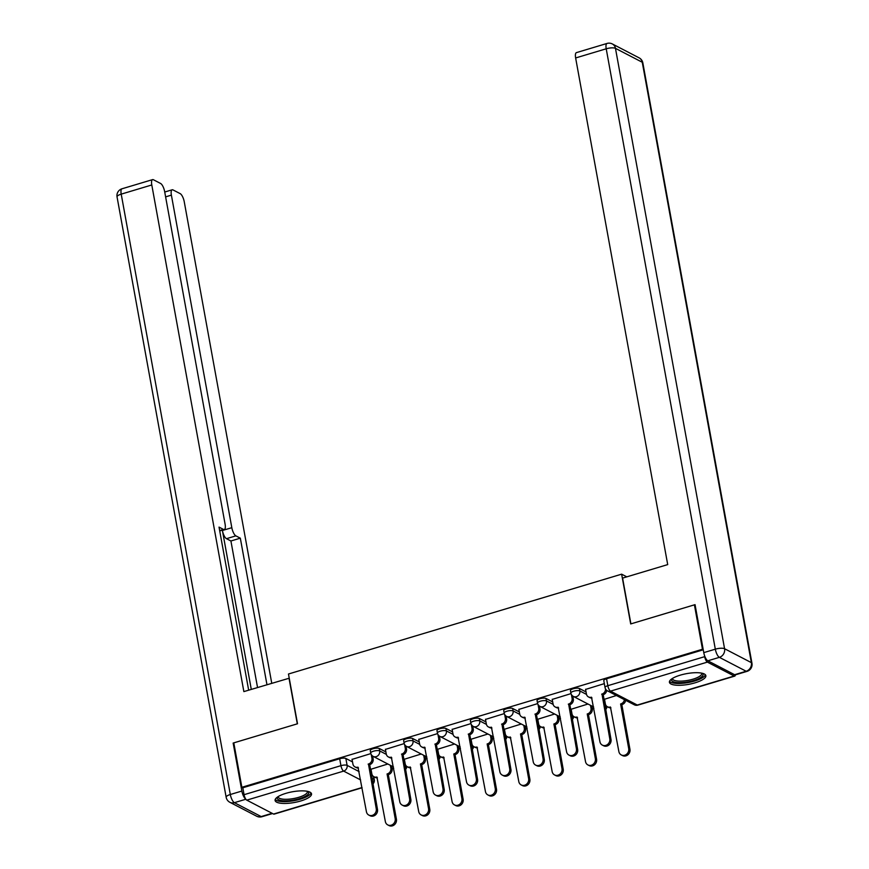<?xml version="1.0" encoding="UTF-8"?>
<svg xmlns="http://www.w3.org/2000/svg" width="869" height="869" viewBox="0 0 869 869"><rect width="100%" height="100%" fill="white"/><g stroke="black" fill="none" stroke-linecap="round" stroke-linejoin="round"><path stroke-width="1.3" d="M385.879 751.913L379.21 748.448A4.747 1.401 169.7 0 0 373.04 748.752A4.747 1.401 169.7 0 0 370.259 750.577L370.705 753.032A4.747 1.401 -10.3 0 1 373.485 751.207A4.747 1.401 -10.3 0 1 379.655 750.903L386.347 754.379M419.238 741.92L412.569 738.454A4.747 1.401 169.7 0 0 406.399 738.759A4.747 1.401 169.7 0 0 403.618 740.584L404.063 743.038A4.747 1.401 -10.3 0 1 406.844 741.214A4.747 1.401 -10.3 0 1 413.014 740.909L419.705 744.385M452.608 731.926L445.927 728.461A4.747 1.401 169.7 0 0 439.757 728.754A4.747 1.401 169.7 0 0 436.977 730.59L437.422 733.045A4.747 1.401 -10.3 0 1 440.203 731.209A4.747 1.401 -10.3 0 1 446.373 730.916L453.064 734.392M485.967 721.922L479.286 718.457A4.747 1.401 169.7 0 0 473.116 718.761A4.747 1.401 169.7 0 0 470.346 720.597L470.792 723.051A4.747 1.401 -10.3 0 1 473.562 721.216A4.747 1.401 -10.3 0 1 479.731 720.912L486.423 724.388M519.325 711.928L512.645 708.463A4.747 1.401 169.7 0 0 506.475 708.767A4.747 1.401 169.7 0 0 503.705 710.592L504.15 713.047A4.747 1.401 -10.3 0 1 506.92 711.222A4.747 1.401 -10.3 0 1 513.09 710.918L519.792 714.394M552.684 701.935L546.004 698.47A4.747 1.401 169.7 0 0 539.834 698.763A4.747 1.401 169.7 0 0 537.064 700.599L537.509 703.054A4.747 1.401 -10.3 0 1 540.279 701.218A4.747 1.401 -10.3 0 1 546.449 700.925L553.151 704.401M586.043 691.941L579.373 688.476A4.747 1.401 169.7 0 0 573.203 688.769A4.747 1.401 169.7 0 0 570.422 690.605L570.868 693.06A4.747 1.401 -10.3 0 1 573.649 691.224A4.747 1.401 -10.3 0 1 579.819 690.931L586.51 694.407M695.026 682.828A18.51 5.442 169.7 0 0 705.856 675.691A18.51 5.442 169.7 0 0 680.253 675.159A18.51 5.442 169.7 0 0 669.423 682.306A18.51 5.442 169.7 0 0 695.026 682.828M300.696 800.99A18.51 5.442 169.7 0 0 311.526 793.853A18.51 5.442 169.7 0 0 285.923 793.332A18.51 5.442 169.7 0 0 275.093 800.468A18.51 5.442 169.7 0 0 300.696 800.99M392.104 768.848L393.722 768.359M425.473 758.843L427.081 758.365M458.832 748.85L460.44 748.372M492.191 738.856L493.798 738.368M525.549 728.852L527.157 728.374M558.908 718.859L560.516 718.381M592.267 708.865L593.875 708.376M362.069 787.77L274.104 814.134A4.747 1.608 -106.7 0 1 273.55 814.047L246.774 800.143A4.747 1.608 -106.7 0 1 244.07 794.69L242.809 787.77L339.681 758.746A4.747 1.401 -10.3 0 1 345.851 758.452L352.521 761.917M370.563 771.281L371.454 771.737M694.407 604.835L630.688 623.931L621.639 574.17L288.475 674.007L297.513 723.768L233.794 742.865L241.864 787.281L702.478 649.252L694.407 604.835L695.157 605.226M242.809 787.77L241.864 787.281M704.422 655.204L704.683 656.66A4.747 1.608 73.3 0 0 707.388 662.113L734.175 676.017A4.747 1.608 73.3 0 0 734.729 676.104A4.747 1.608 73.3 0 0 735.391 674.844M703.227 649.643L702.478 649.252M604.324 683.631L585.587 689.421M616.414 695.504L604.52 699.252M570.998 693.614L552.228 699.415M587.987 704.02L571.15 709.245M537.639 703.608L518.869 709.419M554.628 714.014L537.792 719.239M504.281 713.612L485.51 719.413M521.27 724.018L504.433 729.243M470.922 723.605L452.141 729.406M487.911 734.012L471.074 739.237M437.563 733.599L418.782 739.41M454.552 744.005L437.715 749.23M404.204 743.592L385.423 749.404M421.193 754.01L404.357 759.234M403.922 761.277L404.813 761.744M437.281 751.283L438.172 751.75M470.64 741.29L471.53 741.746M503.998 731.285L504.889 731.752M537.357 721.292L538.248 721.759M570.716 711.298L571.617 711.765M604.074 701.305L604.976 701.761M626.81 576.853L621.639 574.17M370.846 753.597L352.064 759.397M387.835 764.003L370.998 769.228M703.26 649.795L606.562 678.776A4.747 1.401 169.7 0 0 603.781 680.601L605.041 687.52A4.747 1.401 -10.3 0 1 607.811 685.695L704.683 656.66M585.554 689.258L586.423 694.016A4.747 4.236 -62.6 0 0 591.507 697.199L599.936 741.735A5.464 4.877 -62.6 0 0 602.347 745.113A5.464 4.877 -62.6 0 0 607.746 744.32A5.464 4.877 -62.6 0 0 609.777 738.791L601.989 694.059A4.747 4.236 -62.6 0 0 605.519 688.911M606.725 690.366A4.747 4.236 117.4 0 1 603.216 694.689L611.005 739.432A5.464 4.877 117.4 0 1 608.984 744.961A5.464 4.877 117.4 0 1 603.575 745.743L602.347 745.113M591.985 697.992A4.747 4.236 117.4 0 1 589.736 697.579L588.509 696.949M601.663 694.157L602.89 694.787M625.647 700.295A4.747 4.236 117.4 0 1 622.15 704.52L620.911 703.879A4.747 4.236 -62.6 0 0 624.409 699.654M604.487 699.078L605.345 703.836A4.747 4.236 -62.6 0 0 610.44 707.018L618.869 751.566A5.464 4.877 -62.6 0 0 621.27 754.933A5.464 4.877 -62.6 0 0 626.679 754.151A5.464 4.877 -62.6 0 0 628.711 748.622L620.596 703.977M621.824 704.618L629.938 749.252A5.464 4.877 117.4 0 1 627.907 754.781A5.464 4.877 117.4 0 1 622.508 755.574L621.27 754.933M610.918 707.811A4.747 4.236 117.4 0 1 608.669 707.409L607.442 706.769M552.195 699.252L553.064 704.009A4.747 4.236 -62.6 0 0 558.148 707.192L566.577 751.728A5.464 4.877 -62.6 0 0 568.989 755.107A5.464 4.877 -62.6 0 0 574.387 754.314A5.464 4.877 -62.6 0 0 576.419 748.785L568.63 704.053A4.747 4.236 -62.6 0 0 572.095 698.307L573.323 698.948A4.747 4.236 117.4 0 1 569.858 704.694L577.646 749.426A5.464 4.877 117.4 0 1 575.626 754.955A5.464 4.877 117.4 0 1 570.216 755.748L568.989 755.107M572.801 696.091L573.323 698.948M558.626 707.985A4.747 4.236 117.4 0 1 556.377 707.583L555.15 706.942M571.411 694.548L572.095 698.307M568.304 704.151L569.532 704.792M518.836 709.245L519.695 714.003A4.747 4.236 -62.6 0 0 524.789 717.186L533.218 761.733A5.464 4.877 -62.6 0 0 535.619 765.1A5.464 4.877 -62.6 0 0 541.029 764.318A5.464 4.877 -62.6 0 0 543.06 758.778L535.271 714.046A4.747 4.236 -62.6 0 0 538.737 708.3L539.964 708.941A4.747 4.236 117.4 0 1 536.499 714.687L544.287 759.419A5.464 4.877 117.4 0 1 542.267 764.948A5.464 4.877 117.4 0 1 536.857 765.741L535.619 765.1M539.443 706.084L539.964 708.941M525.267 717.979A4.747 4.236 117.4 0 1 523.019 717.577L521.791 716.936M538.052 704.553L538.737 708.3M534.946 714.144L536.173 714.785M707.833 660.798L734.62 674.713L746.167 671.248L719.38 657.344L707.833 660.798A7.126 2.422 -106.7 0 1 703.771 652.63L695.048 604.65L630.905 623.877L622.584 578.113L667.707 564.6L575.636 57.962A7.126 2.422 -106.7 0 1 576.429 52.618L607.007 43.45A7.126 2.422 73.3 0 0 606.214 48.794L575.636 57.962M746.992 671.379A7.126 7.126 0 0 0 751.957 663.275A7.126 2.096 169.7 0 0 751.359 662.634L642.256 62.253L615.469 48.349L724.572 648.719L751.359 662.634A7.126 6.365 -62.6 0 1 746.167 671.248A7.126 2.422 73.3 0 0 746.992 671.379L735.446 674.833A7.126 2.422 -106.7 0 1 734.62 674.713M289.236 678.211L243.863 691.605L151.793 184.967L121.215 194.135L230.318 794.505L241.864 791.051L233.153 743.06L297.307 723.834L288.986 678.081M251.282 689.378L222.41 530.514L231.817 527.689L171.389 195.134L165.61 196.872M231.817 527.689A7.126 2.422 73.3 0 0 235.879 535.858L226.472 538.682A7.126 2.422 -106.7 0 1 222.41 530.514M266.957 684.685L240.322 538.172L235.879 535.858M271.747 683.251L184.261 201.825A7.126 2.422 73.3 0 0 180.198 193.646L173.007 189.92A7.126 2.422 73.3 0 0 172.181 189.79A7.126 2.422 73.3 0 0 171.389 195.134M219.661 530.568L223.474 529.417A7.126 2.422 73.3 0 0 224.3 529.547A7.126 2.422 73.3 0 0 225.104 524.203L164.665 191.647A7.126 2.422 73.3 0 0 160.613 183.478L153.411 179.742A7.126 2.422 73.3 0 0 152.586 179.622A7.126 2.422 73.3 0 0 151.793 184.967M223.474 529.417L219.031 527.114L248.664 690.171M233.891 743.451L233.153 743.06M241.864 791.051A7.126 2.422 73.3 0 0 245.764 799.122M257.539 687.509L230.915 540.985L226.472 538.682M230.915 540.985L240.322 538.172M702.402 673.301A16.022 4.714 -10.3 0 1 692.843 680.775A16.022 4.714 -10.3 0 1 672.878 681.535A16.022 4.714 -10.3 0 1 671.813 678.863M672.497 678.417A14.838 4.367 169.7 0 0 672.519 678.743A14.838 4.367 169.7 0 0 673.747 680.101A14.838 4.367 169.7 0 0 690.518 679.84A14.838 4.367 169.7 0 0 701.707 673.442A14.838 4.367 169.7 0 0 701.609 673.127M669.564 681.253A18.39 5.41 169.7 0 0 670.738 682.176A18.39 5.41 169.7 0 0 690.214 682.154A18.39 5.41 169.7 0 0 705.356 674.746M308.071 791.474A16.022 4.714 -10.3 0 1 298.512 798.937A16.022 4.714 -10.3 0 1 278.547 799.697A16.022 4.714 -10.3 0 1 277.493 797.025M278.167 796.58A14.838 4.367 169.7 0 0 278.189 796.916A14.838 4.367 169.7 0 0 279.416 798.263A14.838 4.367 169.7 0 0 296.188 798.003A14.838 4.367 169.7 0 0 307.376 791.605A14.838 4.367 169.7 0 0 307.278 791.29M275.234 799.415A18.39 5.41 169.7 0 0 276.407 800.338A18.39 5.41 169.7 0 0 295.884 800.316A18.39 5.41 169.7 0 0 311.026 792.908M591.746 705.965L592.256 708.778A4.747 4.236 117.4 0 1 588.791 714.514L587.553 713.884A4.747 4.236 -62.6 0 0 591.018 708.137L590.507 705.335M571.129 709.071L571.987 713.84A4.747 4.236 -62.6 0 0 577.081 717.023L585.51 761.559A5.464 4.877 -62.6 0 0 587.911 764.937A5.464 4.877 -62.6 0 0 593.321 764.144A5.464 4.877 -62.6 0 0 595.352 758.615L587.238 713.97M588.465 714.611L596.579 759.256A5.464 4.877 117.4 0 1 594.548 764.785A5.464 4.877 117.4 0 1 589.149 765.567L587.911 764.937M577.559 717.816A4.747 4.236 117.4 0 1 575.311 717.403L574.083 716.773M558.387 715.969L558.897 718.772A4.747 4.236 117.4 0 1 555.421 724.518L554.194 723.877A4.747 4.236 -62.6 0 0 557.659 718.131L557.148 715.328M537.77 719.076L538.628 723.834A4.747 4.236 -62.6 0 0 543.722 727.016L552.152 771.553A5.464 4.877 -62.6 0 0 554.552 774.931A5.464 4.877 -62.6 0 0 559.962 774.138A5.464 4.877 -62.6 0 0 561.982 768.609L553.879 723.975M555.106 724.616L563.221 769.25A5.464 4.877 117.4 0 1 561.189 774.779A5.464 4.877 117.4 0 1 555.78 775.572L554.552 774.931M544.2 727.809A4.747 4.236 117.4 0 1 541.952 727.407L540.724 726.766M485.478 719.239L486.336 724.007A4.747 4.236 -62.6 0 0 491.43 727.19L499.86 771.726A5.464 4.877 -62.6 0 0 502.26 775.094A5.464 4.877 -62.6 0 0 507.67 774.312A5.464 4.877 -62.6 0 0 509.701 768.783L501.902 724.04A4.747 4.236 -62.6 0 0 505.367 718.305L506.605 718.935A4.747 4.236 117.4 0 1 503.14 724.681L510.929 769.413A5.464 4.877 117.4 0 1 508.897 774.952A5.464 4.877 117.4 0 1 503.499 775.735L502.26 775.094M506.084 716.078L506.605 718.935M491.908 727.983A4.747 4.236 117.4 0 1 489.66 727.57L488.432 726.929M504.693 714.546L505.367 718.305M501.587 724.138L502.814 724.779M452.119 729.243L452.977 734.001A4.747 4.236 -62.6 0 0 458.072 737.184L466.501 781.72A5.464 4.877 -62.6 0 0 468.902 785.098A5.464 4.877 -62.6 0 0 474.311 784.305A5.464 4.877 -62.6 0 0 476.342 778.776L468.543 734.044A4.747 4.236 -62.6 0 0 472.008 728.298L473.247 728.939A4.747 4.236 117.4 0 1 469.781 734.685L477.57 779.417A5.464 4.877 117.4 0 1 475.539 784.946A5.464 4.877 117.4 0 1 470.14 785.728L468.902 785.098M472.725 726.082L473.247 728.939M458.55 737.977A4.747 4.236 117.4 0 1 456.301 737.575L455.074 736.934M471.335 724.54L472.008 728.298M468.228 734.142L469.456 734.772M418.76 739.237L419.618 743.994A4.747 4.236 -62.6 0 0 424.713 747.177L433.142 791.724A5.464 4.877 -62.6 0 0 435.543 795.092A5.464 4.877 -62.6 0 0 440.952 794.299A5.464 4.877 -62.6 0 0 442.973 788.77L435.184 744.038A4.747 4.236 -62.6 0 0 438.649 738.292L439.888 738.932A4.747 4.236 117.4 0 1 436.412 744.679L444.211 789.41A5.464 4.877 117.4 0 1 442.18 794.939A5.464 4.877 117.4 0 1 436.77 795.732L435.543 795.092M439.366 736.076L439.888 738.932M425.191 747.97A4.747 4.236 117.4 0 1 422.942 747.568L421.715 746.927M437.965 734.544L438.649 738.292M434.869 744.136L436.097 744.776M525.028 725.963L525.528 728.765A4.747 4.236 117.4 0 1 522.063 734.511L520.835 733.87A4.747 4.236 -62.6 0 0 524.3 728.124L523.79 725.322M504.4 729.069L505.269 733.827A4.747 4.236 -62.6 0 0 510.353 737.01L518.793 781.557A5.464 4.877 -62.6 0 0 521.194 784.924A5.464 4.877 -62.6 0 0 526.603 784.142A5.464 4.877 -62.6 0 0 528.624 778.602L520.52 733.968M521.748 734.609L529.862 779.243A5.464 4.877 117.4 0 1 527.831 784.772A5.464 4.877 117.4 0 1 522.421 785.565L521.194 784.924M510.842 737.803A4.747 4.236 117.4 0 1 508.593 737.401L507.355 736.76M491.658 735.956L492.169 738.759A4.747 4.236 117.4 0 1 488.704 744.505L487.476 743.864A4.747 4.236 -62.6 0 0 490.942 738.129L490.431 735.326M471.041 739.063L471.91 743.831A4.747 4.236 -62.6 0 0 476.994 747.014L485.434 791.55A5.464 4.877 -62.6 0 0 487.835 794.918A5.464 4.877 -62.6 0 0 493.244 794.136A5.464 4.877 -62.6 0 0 495.265 788.607L487.151 743.962M488.389 744.603L496.503 789.237A5.464 4.877 117.4 0 1 494.472 794.777A5.464 4.877 117.4 0 1 489.062 795.559L487.835 794.918M477.483 747.807A4.747 4.236 117.4 0 1 475.234 747.394L473.996 746.753M458.3 745.96L458.81 748.763A4.747 4.236 117.4 0 1 455.345 754.509L454.118 753.868A4.747 4.236 -62.6 0 0 457.583 748.122L457.072 745.32M437.683 749.067L438.552 753.825A4.747 4.236 -62.6 0 0 443.635 757.008L452.076 801.544A5.464 4.877 -62.6 0 0 454.476 804.922A5.464 4.877 -62.6 0 0 459.886 804.129A5.464 4.877 -62.6 0 0 461.906 798.6L453.792 753.966M455.03 754.596L463.134 799.241A5.464 4.877 117.4 0 1 461.113 804.77A5.464 4.877 117.4 0 1 455.704 805.552L454.476 804.922M444.124 757.801A4.747 4.236 117.4 0 1 441.876 757.399L440.637 756.758M385.391 749.23L386.26 753.988A4.747 4.236 -62.6 0 0 391.343 757.171L399.783 801.718A5.464 4.877 -62.6 0 0 402.184 805.085A5.464 4.877 -62.6 0 0 407.594 804.303A5.464 4.877 -62.6 0 0 409.614 798.774L401.826 754.031A4.747 4.236 -62.6 0 0 405.291 748.285L406.518 748.926A4.747 4.236 117.4 0 1 403.053 754.672L410.852 799.404A5.464 4.877 117.4 0 1 408.821 804.933A5.464 4.877 117.4 0 1 403.412 805.726L402.184 805.085M406.008 746.069L406.518 748.926M391.832 757.964A4.747 4.236 117.4 0 1 389.584 757.562L388.345 756.921M404.606 744.537L405.291 748.285M401.511 754.129L402.738 754.77M424.941 755.954L425.452 758.756A4.747 4.236 117.4 0 1 421.986 764.503L420.759 763.862A4.747 4.236 -62.6 0 0 424.224 758.116L423.714 755.313M404.324 759.061L405.193 763.818A4.747 4.236 -62.6 0 0 410.277 767.001L418.706 811.548A5.464 4.877 -62.6 0 0 421.117 814.916A5.464 4.877 -62.6 0 0 426.527 814.123A5.464 4.877 -62.6 0 0 428.547 808.594L420.433 763.96M421.671 764.601L429.775 809.235A5.464 4.877 117.4 0 1 427.754 814.764A5.464 4.877 117.4 0 1 422.345 815.556L421.117 814.916M410.765 767.794A4.747 4.236 117.4 0 1 408.506 767.392L407.279 766.751M352.032 759.224L352.901 763.992A4.747 4.236 -62.6 0 0 357.985 767.175L366.425 811.711A5.464 4.877 -62.6 0 0 368.825 815.089A5.464 4.877 -62.6 0 0 374.235 814.296A5.464 4.877 -62.6 0 0 376.255 808.767L368.467 764.036A4.747 4.236 -62.6 0 0 371.932 758.289L373.159 758.93A4.747 4.236 117.4 0 1 369.694 764.666L377.494 809.408A5.464 4.877 117.4 0 1 375.462 814.937A5.464 4.877 117.4 0 1 370.053 815.719L368.825 815.089M372.649 756.073L373.159 758.93M358.473 767.968A4.747 4.236 117.4 0 1 356.225 767.555L354.986 766.925M371.248 754.531L371.932 758.289M368.141 764.123L369.379 764.763M391.582 765.947L392.093 768.75A4.747 4.236 117.4 0 1 388.628 774.496L387.4 773.855A4.747 4.236 -62.6 0 0 390.865 768.109L390.355 765.307M370.965 769.054L371.834 773.812A4.747 4.236 -62.6 0 0 376.918 776.995L385.347 821.542A5.464 4.877 -62.6 0 0 387.759 824.909A5.464 4.877 -62.6 0 0 393.157 824.127A5.464 4.877 -62.6 0 0 395.189 818.587L387.074 773.953M388.302 774.594L396.416 819.228A5.464 4.877 117.4 0 1 394.396 824.757A5.464 4.877 117.4 0 1 388.986 825.55L387.759 824.909M377.396 777.788A4.747 4.236 117.4 0 1 375.147 777.386L373.92 776.745M379.21 748.448L379.655 750.903A4.747 4.236 117.4 0 1 376.19 756.649A4.747 4.236 -62.6 0 1 373.192 756.399L393.461 766.925M412.569 738.454L413.014 740.909A4.747 4.236 117.4 0 1 409.549 746.656A4.747 4.236 -62.6 0 1 406.551 746.406L426.82 756.921M445.927 728.461L446.373 730.916A4.747 4.236 117.4 0 1 442.908 736.662A4.747 4.236 -62.6 0 1 439.91 736.412L460.179 746.927M479.286 718.457L479.731 720.912A4.747 4.236 117.4 0 1 476.266 726.658A4.747 4.236 -62.6 0 1 473.268 726.408L493.538 736.934M512.645 708.463L513.09 710.918A4.747 4.236 117.4 0 1 509.625 716.664A4.747 4.236 -62.6 0 1 506.627 716.414L526.896 726.94M546.004 698.47L546.449 700.925A4.747 4.236 117.4 0 1 542.984 706.671A4.747 4.236 -62.6 0 1 539.986 706.421L560.255 716.936M579.373 688.476L579.819 690.931A4.747 4.236 117.4 0 1 576.353 696.677A4.747 4.236 -62.6 0 1 573.355 696.417L593.614 706.942M345.851 758.452L347.111 765.372L359.136 771.607M371.813 778.189L373.887 779.276A4.747 1.401 -10.3 0 1 374.289 779.699L373.724 776.647M373.366 776.397L373.887 779.276A4.747 4.236 -62.6 0 1 372.768 783.436M360.646 779.938L343.646 771.107L246.774 800.143M273.55 814.047L362.025 787.531M707.388 662.113L610.516 691.137L637.303 705.041L734.175 676.017M404.367 763.732L405.28 764.209M437.726 753.738L438.639 754.216M471.085 743.745L471.997 744.212M504.444 733.74L505.356 734.218M537.802 723.747L538.715 724.225M571.161 713.753L572.074 714.22M604.52 703.76L605.432 704.227M605.476 708.995A4.747 4.236 -62.6 0 0 606.649 706.225M572.117 718.989A4.747 4.236 -62.6 0 0 573.29 716.219M538.758 728.982A4.747 4.236 -62.6 0 0 539.931 726.212M505.4 738.987A4.747 4.236 -62.6 0 0 506.573 736.217M472.041 748.98A4.747 4.236 -62.6 0 0 473.203 746.21M438.682 758.974A4.747 4.236 -62.6 0 0 439.844 756.204M405.312 768.967A4.747 4.236 -62.6 0 0 406.486 766.197M606.562 678.776L607.811 685.695A4.747 1.608 -106.7 0 0 610.516 691.137A4.747 4.236 117.4 0 1 607.518 690.888L634.305 704.792A4.747 4.747 0 0 0 637.857 705.128L734.729 676.104M339.681 758.746L340.941 765.665A4.747 1.401 -10.3 0 1 347.111 765.372A4.747 4.236 -62.6 0 1 343.646 771.107A4.747 1.608 -106.7 0 1 340.941 765.665L244.07 794.69M637.857 705.128A4.747 1.608 73.3 0 1 637.303 705.041A4.747 4.236 117.4 0 1 634.305 704.792M601.989 694.059L603.216 694.689M609.777 738.791L611.005 739.432M622.15 704.52L620.911 703.879M629.938 749.252L628.711 748.622M568.63 704.053L569.858 704.694M576.419 748.785L577.646 749.426M535.271 714.046L536.499 714.687M543.06 758.778L544.287 759.419M703.771 652.63L715.317 649.176L606.214 48.794A7.126 2.096 169.7 0 1 615.469 48.349A7.126 6.365 -62.6 0 0 612.33 43.95L639.117 57.854A7.126 6.365 117.4 0 1 642.256 62.253A7.126 2.096 169.7 0 1 642.843 62.905A7.126 7.126 0 0 0 639.117 57.854M715.317 649.176A7.126 2.422 73.3 0 0 719.38 657.344A7.126 6.365 117.4 0 0 724.572 648.719A7.126 2.096 169.7 0 0 715.317 649.176M245.84 799.241L234.38 802.674L261.167 816.578L272.116 813.297M122.008 188.779A7.126 7.126 0 0 0 117.043 196.883A7.126 2.096 169.7 0 1 121.215 194.135A7.126 2.422 -106.7 0 1 122.008 188.779L152.586 179.622M261.993 816.708A7.126 2.422 -106.7 0 1 261.167 816.578A7.126 6.365 -62.6 0 1 256.67 816.208A7.126 7.126 0 0 0 261.993 816.708L272.573 813.536M226.157 797.253A7.126 7.126 0 0 0 229.883 802.304A7.126 6.365 117.4 0 0 234.38 802.674A7.126 2.422 -106.7 0 1 230.318 794.505A7.126 2.096 169.7 0 0 226.157 797.253L117.043 196.883M588.791 714.514L587.553 713.884M592.256 708.778L591.018 708.137M596.579 759.256L595.352 758.615M555.421 724.518L554.194 723.877M558.897 718.772L557.659 718.131M563.221 769.25L561.982 768.609M501.902 724.04L503.14 724.681M509.701 768.783L510.929 769.413M468.543 734.044L469.781 734.685M476.342 778.776L477.57 779.417M435.184 744.038L436.412 744.679M442.973 788.77L444.211 789.41M522.063 734.511L520.835 733.87M525.528 728.765L524.3 728.124M529.862 779.243L528.624 778.602M488.704 744.505L487.476 743.864M492.169 738.759L490.942 738.129M496.503 789.237L495.265 788.607M455.345 754.509L454.118 753.868M458.81 748.763L457.583 748.122M463.134 799.241L461.906 798.6M401.826 754.031L403.053 754.672M409.614 798.774L410.852 799.404M421.986 764.503L420.759 763.862M425.452 758.756L424.224 758.116M429.775 809.235L428.547 808.594M368.467 764.036L369.694 764.666M376.255 808.767L377.494 809.408M388.628 774.496L387.4 773.855M392.093 768.75L390.865 768.109M396.416 819.228L395.189 818.587M605.584 709.571A4.747 4.747 0 0 0 607.051 706.54M570.868 693.06A4.747 4.747 0 0 0 573.355 696.417M572.226 719.565A4.747 4.747 0 0 0 573.692 716.534M537.509 703.054A4.747 4.747 0 0 0 539.986 706.421M538.856 729.558A4.747 4.747 0 0 0 540.333 726.538M504.15 713.047A4.747 4.747 0 0 0 506.627 716.414M505.497 739.552A4.747 4.747 0 0 0 506.975 736.532M470.792 723.051A4.747 4.747 0 0 0 473.268 726.408M472.139 749.556A4.747 4.747 0 0 0 473.616 746.525M437.422 733.045A4.747 4.747 0 0 0 439.91 736.412M438.78 759.549A4.747 4.747 0 0 0 440.257 756.519M404.063 743.038A4.747 4.747 0 0 0 406.551 746.406M405.421 769.543A4.747 4.747 0 0 0 406.888 766.523M370.705 753.032A4.747 4.747 0 0 0 373.192 756.399M372.877 784.001A4.747 4.747 0 0 0 374.289 779.699M605.041 687.52A4.747 4.747 0 0 0 607.518 690.888M612.33 43.95A7.126 7.126 0 0 0 607.007 43.45M751.957 663.275L642.843 62.905M256.67 816.208L229.883 802.304M224.3 529.547L219.727 530.916M172.181 189.79L164.73 192.027"/></g></svg>
